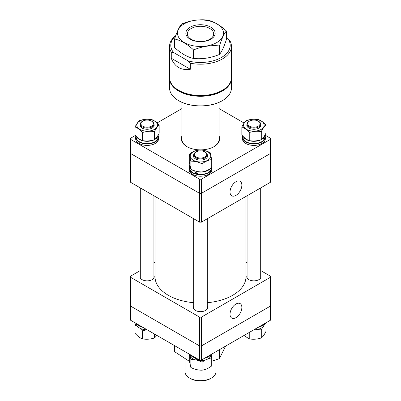 <?xml version="1.0" encoding="UTF-8"?>
<svg xmlns="http://www.w3.org/2000/svg" width="401" height="401" viewBox="0 0 401 401"><rect width="100%" height="100%" fill="white"/><g stroke="black" fill="none" stroke-linecap="round" stroke-linejoin="round"><path stroke-width="0.6" d="M155.017 196.41L155.017 276.73A45.483 26.26 0 0 0 188.726 302.098A45.483 26.26 0 0 0 193.693 302.695M207.307 302.695A45.483 26.26 0 0 0 245.983 276.73L245.983 196.41M235.943 317.667A8.361 4.827 120 0 0 241.432 310.214A8.361 4.827 120 0 0 240.034 303.547A8.361 4.827 120 0 0 235.943 304.008A8.361 4.827 120 0 0 230.505 311.296A8.361 4.827 120 0 0 231.673 318.028A8.361 4.827 120 0 0 235.943 317.667M247.076 275.532A7.118 4.11 0 0 0 246.765 276.73A7.118 4.11 0 0 0 251.161 280.53A7.118 4.11 0 0 0 258.916 279.637A7.118 4.11 0 0 0 261.001 276.73A7.118 4.11 0 0 0 260.69 275.532M193.693 306.354A7.118 4.11 0 0 0 193.382 307.552A7.118 4.11 0 0 0 197.778 311.346A7.118 4.11 0 0 0 205.533 310.459A7.118 4.11 0 0 0 207.618 307.552A7.118 4.11 0 0 0 207.307 306.354M140.31 275.532A7.118 4.11 0 0 0 139.999 276.73A7.118 4.11 0 0 0 144.395 280.53A7.118 4.11 0 0 0 152.149 279.637A7.118 4.11 0 0 0 154.235 276.73A7.118 4.11 0 0 0 153.924 275.532M140.31 270.555L130.49 276.229L130.49 277.236L199.623 317.151L201.377 317.151L270.51 277.236L270.51 276.229L260.69 270.555M247.076 262.695L245.983 262.064M155.017 262.064L153.924 262.695M130.49 277.236L130.49 306.038L199.623 345.953L199.623 317.151M201.377 317.151L201.377 345.953L270.51 306.038L270.51 277.236M201.377 360.098L201.377 345.953L199.623 345.953L201.377 345.953L270.51 306.038L270.51 320.183L201.377 360.098L199.623 360.098L199.623 345.953L130.49 306.038L130.49 320.183L199.623 360.098M211.437 378.038L210.565 378.544A14.23 8.215 180 0 1 190.435 378.544L189.563 378.038A15.469 8.932 0 0 0 211.437 378.038A15.469 8.932 0 0 0 215.969 371.722L215.969 359.923M190.435 378.544L189.563 378.038A15.469 8.932 0 0 1 185.031 371.722L185.031 359.376M251.838 120.265A6.19 3.574 0 0 0 249.507 121.112A6.19 3.574 0 0 0 248.645 125.538A6.19 3.574 0 0 0 255.928 127.007A6.19 3.574 0 0 0 258.259 121.112A6.19 3.574 0 0 0 251.838 120.265M258.259 121.112L258.695 121.363A6.807 3.93 180 0 1 260.69 124.14A6.807 3.93 180 0 1 256.134 127.849A6.807 3.93 180 0 1 247.076 124.14A6.807 3.93 180 0 1 249.071 121.363L249.507 121.112M263.262 324.439L263.988 325.883A10.932 6.311 180 0 1 253.888 329.782M264.184 324.083L264.495 325L263.517 324.765M264.82 323.472A10.932 6.311 180 0 1 264.495 325M264.515 323.647A11.449 6.611 180 0 1 258.129 327.331M264.635 324.625L265.928 323.427L265.928 331.477C264.384 334.64 262.835 336.8 261.282 337.958C257.277 339.271 253.262 339.577 249.242 338.875L243.953 335.517M263.698 325.256A10.286 5.94 0 0 0 263.888 324.855M256.911 329.537L261.282 329.908L262.795 327.126M263.848 325.572L264.334 324.96M265.928 323.427L265.577 323.036M249.242 332.464L249.242 338.875M261.282 329.908L261.282 337.958M218.786 350.048L219.447 350.103L219.623 349.562M225.557 346.138L219.447 358.629L211.723 361.221M189.412 361.366L174.615 351.692L174.615 345.662M219.447 358.629L219.447 350.103M206.34 153.277A6.19 3.574 0 0 0 204.876 151.929A6.19 3.574 0 0 0 196.124 151.929A6.19 3.574 0 0 0 194.66 155.638A6.19 3.574 0 0 0 202.545 157.829A6.19 3.574 0 0 0 206.34 153.277M204.876 151.929L205.312 152.185A6.807 3.93 180 0 1 206.926 153.663A6.807 3.93 180 0 1 207.307 154.961A6.807 3.93 180 0 1 201.643 158.836A6.807 3.93 180 0 1 194.074 156.26A6.807 3.93 180 0 1 193.693 154.961A6.807 3.93 180 0 1 195.688 152.185L196.124 151.929M149.162 127.007A6.19 3.574 0 0 0 151.493 121.112A6.19 3.574 0 0 0 145.072 120.265A6.19 3.574 0 0 0 142.741 121.112A6.19 3.574 0 0 0 141.879 125.538A6.19 3.574 0 0 0 149.162 127.007M151.493 121.112L151.929 121.363A6.807 3.93 180 0 1 153.924 124.14A6.807 3.93 180 0 1 149.367 127.849A6.807 3.93 180 0 1 140.31 124.14A6.807 3.93 180 0 1 142.305 121.363L142.741 121.112M194.881 357.431L196.32 360.123A10.932 6.311 180 0 1 189.568 354.294M211.432 354.294A10.932 6.311 180 0 1 210.605 356.705A10.932 6.311 180 0 1 197.848 360.414L196.61 358.359M196.32 360.123L197.046 359.106M211.132 354.469A11.449 6.611 180 0 1 211.076 354.544A11.449 6.611 180 0 1 204.746 358.153M196.254 358.153A11.449 6.611 180 0 1 189.868 354.469M208.48 358.609L211.723 357.847L211.723 365.897C208.52 368.324 205.312 369.747 202.089 370.168C198.36 370.283 194.62 369.391 190.866 367.486L189.277 360.534L189.277 354.123M196.565 359.777A10.286 5.94 0 0 0 197.583 359.988M190.385 356.684L190.866 359.436L194.836 359.692M196.41 359.998L197.828 360.384M197.999 360.434L202.089 362.118L205.528 359.897M190.866 359.436L190.866 367.486M202.089 362.118L202.089 370.168M211.723 357.847L211.287 355.326M147.112 329.782A10.932 6.311 180 0 1 142.936 329.301A10.932 6.311 180 0 1 136.18 323.472M142.871 327.331A11.449 6.611 180 0 1 142.741 327.301A11.449 6.611 180 0 1 136.485 323.647M139.929 328.229L142.47 330.825L142.47 338.875C140.014 338.033 137.548 336.178 135.072 333.311L135.072 325.266L137.388 326.349M136.054 323.396L135.072 325.266M156.881 335.421L154.515 337.958C150.51 339.271 146.495 339.577 142.47 338.875M154.515 334.058L154.515 337.958M142.47 330.825L146.886 329.782M235.943 181.733A8.361 4.827 120 0 0 230.505 189.021A8.361 4.827 120 0 0 231.673 195.753A8.361 4.827 120 0 0 235.943 195.392A8.361 4.827 120 0 0 241.432 187.939A8.361 4.827 120 0 0 240.034 181.272A8.361 4.827 120 0 0 235.943 181.733M270.51 152.435L270.51 153.448L201.377 193.362L270.51 153.448L270.51 182.244L201.377 222.164L199.623 222.164L130.49 182.244L130.49 153.448L199.623 193.362L130.49 153.448L130.49 139.297L199.623 179.217L201.377 179.217L270.51 139.297L270.51 138.29L264.946 135.077M199.623 222.164L199.623 193.362L201.377 193.362L201.377 222.164M219.066 136.004A19.183 11.078 180 0 1 214.064 146.626A19.183 11.078 180 0 1 186.936 146.626L186.936 146.626A19.183 11.078 180 0 1 181.934 136.004M213.843 146.751A18.566 10.717 0 0 0 219.066 139.297L219.066 102.335M244.119 123.052L219.066 108.586M181.934 108.586L157.047 122.957M135.423 135.438L130.49 138.29L130.49 139.297M201.377 179.217L201.377 193.362L199.623 193.362L199.623 179.217M270.51 153.448L270.51 139.297M181.934 139.297A18.566 10.717 0 0 0 187.157 146.751M210.279 168.646A10.932 6.311 0 0 1 196.32 171.658L197.848 174.224A10.932 6.311 0 0 0 210.605 170.51A10.932 6.311 0 0 0 211.432 168.099L211.432 167.844M189.713 164.786A10.932 6.311 0 0 0 189.568 165.824L189.568 168.099A10.932 6.311 0 0 0 196.32 173.934L194.881 171.242L195.092 170.946M189.568 165.824A10.932 6.311 0 0 0 190.62 168.53M191.858 169.693A10.932 6.311 0 0 0 194.881 171.242M196.32 173.934L197.046 172.916M196.32 171.658L196.545 171.342M189.568 166.139A11.449 6.611 0 0 0 189.051 168.099L189.051 169.613A11.449 6.611 0 0 0 198.269 176.099A11.449 6.611 0 0 0 211.076 172.139A11.449 6.611 0 0 0 211.949 169.613L211.949 168.099A11.449 6.611 0 0 0 211.723 166.801M189.051 168.099A11.449 6.611 0 0 0 198.269 174.58A11.449 6.611 0 0 0 211.076 170.625A11.449 6.611 0 0 0 211.949 168.099M207.307 157.092L207.307 154.961A7.053 4.075 180 0 1 207.021 157.578A7.053 4.075 180 0 1 198.219 159.879A7.053 4.075 180 0 1 193.693 154.951L193.693 157.092M210.009 158.295A10.286 5.94 180 0 1 196.565 161.513A10.286 5.94 180 0 1 190.991 153.753A10.286 5.94 180 0 1 204.435 150.535A10.286 5.94 180 0 1 210.009 158.295M189.277 154.22L190.866 161.172C194.595 161.057 198.34 161.949 202.089 163.854C205.292 161.423 208.505 159.999 211.723 159.583L210.134 152.626C206.38 150.726 202.64 149.829 198.911 149.949C195.708 150.36 192.495 151.784 189.277 154.22L189.277 162.27L190.866 169.222L190.866 161.172M211.723 159.583L211.723 167.628C208.52 170.059 205.312 171.483 202.089 171.904C198.34 172.014 194.595 171.117 190.866 169.222M202.089 171.904L202.089 163.854M136.18 136.255L136.18 137.277A10.932 6.311 0 0 0 142.936 143.112A10.932 6.311 0 0 0 158.049 137.277L158.049 135.302A11.449 6.611 0 0 1 158.565 137.277A11.449 6.611 0 0 1 142.741 143.388A11.449 6.611 0 0 1 135.668 137.277A11.449 6.611 0 0 1 135.899 135.959M136.556 136.636A10.932 6.311 0 0 0 142.936 140.836A10.932 6.311 0 0 0 154.335 139.749M154.661 139.573A10.932 6.311 0 0 0 158.034 135.327M135.668 137.277L135.668 138.796A11.449 6.611 0 0 0 142.741 144.901A11.449 6.611 0 0 0 158.565 138.796L158.565 137.277M153.924 126.27L153.924 124.14A7.053 4.075 180 0 1 151.779 128.26A7.053 4.075 180 0 1 144.42 128.967A7.053 4.075 180 0 1 140.31 124.13L140.31 126.27M143.182 130.691A10.286 5.94 180 0 1 137.608 122.932A10.286 5.94 180 0 1 151.052 119.714A10.286 5.94 180 0 1 156.621 127.473A10.286 5.94 180 0 1 143.182 130.691M151.758 119.598C147.753 118.896 143.743 119.202 139.718 120.516C138.175 121.663 136.626 123.824 135.072 126.997C137.533 127.839 139.999 129.693 142.47 132.561C146.475 131.247 150.49 130.942 154.515 131.643C156.069 128.465 157.613 126.305 159.157 125.162C156.701 122.305 154.235 120.45 151.758 119.598M159.157 125.162L159.157 133.207C157.613 136.37 156.069 138.53 154.515 139.688C150.51 141.002 146.495 141.307 142.47 140.611C140.014 139.769 137.548 137.914 135.072 135.047L135.072 126.997M154.515 139.688L154.515 131.643M142.47 140.611L142.47 132.561M264.805 135.327A10.932 6.311 0 0 1 263.988 137.418L264.495 138.806A10.932 6.311 0 0 0 264.82 137.277L264.82 135.302A11.449 6.611 0 0 1 265.332 137.277A11.449 6.611 0 0 1 249.507 143.388A11.449 6.611 0 0 1 242.435 137.277A11.449 6.611 0 0 1 242.665 135.959M242.951 136.255L242.951 137.277A10.932 6.311 0 0 0 249.703 143.112A10.932 6.311 0 0 0 263.988 139.693L263.262 138.25L262.876 138.155M243.322 136.636A10.932 6.311 0 0 0 249.703 140.836A10.932 6.311 0 0 0 261.101 139.749M261.432 139.573A10.932 6.311 0 0 0 263.262 138.25M264.495 138.806L263.432 138.556M263.988 137.418L263.537 137.312M242.435 137.277L242.435 138.796A11.449 6.611 0 0 0 249.507 144.901A11.449 6.611 0 0 0 265.332 138.796L265.332 137.277M260.69 126.27L260.69 124.14A7.053 4.075 180 0 1 258.545 128.26A7.053 4.075 180 0 1 251.186 128.967A7.053 4.075 180 0 1 247.076 124.13L247.076 126.27M257.818 119.714A10.286 5.94 180 0 1 263.392 127.473A10.286 5.94 180 0 1 249.948 130.691A10.286 5.94 180 0 1 244.379 122.932A10.286 5.94 180 0 1 257.818 119.714M249.242 132.561C253.247 131.247 257.257 130.942 261.282 131.643C262.825 128.48 264.374 126.32 265.928 125.162C263.467 122.305 261.001 120.45 258.53 119.598C254.525 118.896 250.51 119.202 246.485 120.516C244.931 121.673 243.387 123.834 241.843 126.997C244.299 127.839 246.765 129.693 249.242 132.561L249.242 140.611C246.78 139.769 244.314 137.914 241.843 135.047L241.843 126.997M265.928 125.162L265.928 133.207C264.374 136.385 262.825 138.545 261.282 139.688C257.277 141.002 253.262 141.307 249.242 140.611M261.282 139.688L261.282 131.643M231.432 78.035A30.942 17.865 180 0 1 231.442 78.416A30.942 17.865 180 0 1 222.38 91.047A30.942 17.865 180 0 1 188.66 94.917A30.942 17.865 180 0 1 169.558 78.416L169.558 88.014A30.942 17.865 0 0 0 178.62 100.646A30.942 17.865 0 0 0 222.38 100.646L222.159 100.771A30.631 17.684 180 0 1 178.841 100.771A30.631 17.684 180 0 1 178.731 100.711M171.703 84.195A30.631 17.684 0 0 0 222.159 90.666A30.631 17.684 0 0 0 229.297 84.195M169.558 78.416A30.942 17.865 180 0 1 169.568 78.035M222.159 100.771L222.38 100.646A30.942 17.865 0 0 0 231.442 88.014L231.442 78.416M221.943 90.541L222.38 90.29L221.943 90.541A30.321 17.509 180 0 1 179.057 90.541L178.62 90.29A30.942 17.865 0 0 0 222.38 90.29L222.38 90.29A30.942 17.865 0 0 0 231.442 77.659L231.442 46.331A30.942 17.865 180 0 1 222.38 58.962A30.942 17.865 180 0 1 190.345 63.203L190.345 69.268C181.092 70.611 174.736 66.942 171.272 58.255L171.272 52.19A30.942 17.865 180 0 1 169.558 46.331A30.942 17.865 180 0 1 175.773 35.589M169.558 46.331L169.558 77.659A30.942 17.865 0 0 0 178.62 90.29M190.345 63.203L188.119 60.907A29.704 17.148 0 0 0 221.502 57.443A29.704 17.148 0 0 0 227.497 38.17L229.728 40.466A30.942 17.865 180 0 1 231.442 46.331M175.658 35.915A29.704 17.148 0 0 0 173.503 52.466L171.272 52.19M227.497 38.17L226.385 37.524M188.119 60.907L173.503 52.466M190.345 69.268L171.272 58.255M186.34 35.383A14.662 8.466 180 0 1 196.706 25.017A14.662 8.466 180 0 1 214.66 31.002A14.662 8.466 180 0 1 204.294 41.368A14.662 8.466 180 0 1 186.34 35.383M213.227 31.925A13.178 7.609 0 0 0 198.781 26.351A13.178 7.609 0 0 0 187.322 33.89A13.178 7.609 0 0 0 187.773 35.859A13.178 7.609 0 0 0 202.219 41.433A13.178 7.609 0 0 0 213.678 33.89A13.178 7.609 0 0 0 213.227 31.925M222.69 29.759A22.972 13.263 180 0 1 206.445 46.005A22.972 13.263 180 0 1 178.31 36.626A22.972 13.263 180 0 1 194.555 20.381A22.972 13.263 180 0 1 222.69 29.759M174.615 38.997C180.916 40.411 187.232 44.06 193.563 49.935C202.169 46.381 210.796 45.047 219.447 45.935C221.753 38.742 224.064 33.759 226.385 30.987C220.084 25.128 213.768 21.484 207.437 20.05C198.781 19.168 190.154 20.501 181.553 24.055C179.247 26.802 176.936 31.779 174.615 38.997L174.615 47.518C180.946 53.398 187.262 57.047 193.563 58.461L193.563 49.935M226.385 30.987L226.385 39.514C224.079 46.706 221.763 51.684 219.447 54.456C210.796 58.015 202.169 59.353 193.563 58.461M219.447 54.456L219.447 45.935M181.934 102.335L181.934 141.583M247.076 277.928L247.076 195.778M260.69 277.928L260.69 187.919M193.693 308.75L193.693 218.735M207.307 308.75L207.307 218.735M153.924 277.928L153.924 195.778M140.31 277.928L140.31 187.919"/></g></svg>
